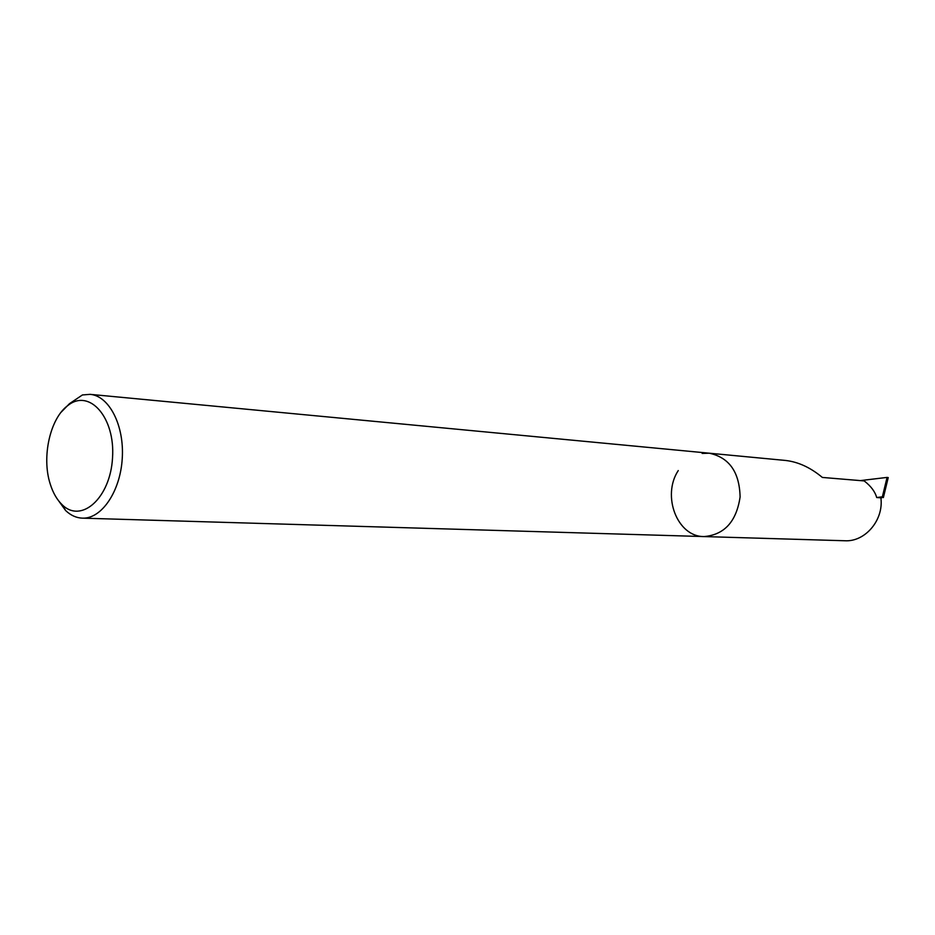 <?xml version="1.0" encoding="UTF-8"?>
<svg xmlns="http://www.w3.org/2000/svg" width="935" height="935" viewBox="0 0 935 935"><rect width="100%" height="100%" fill="white"/><g stroke="black" fill="none" stroke-linecap="round" stroke-linejoin="round"><path stroke-width="1.4" d="M702.15 453.428L709.291 453.206L785.622 460.464C798.28 461.913 810.528 467.57 822.356 477.434L864.197 480.929C870.882 486.071 875.043 491.6 876.679 497.525L882.36 496.812L883.517 496.976L880.91 498.121M860.282 480.602L887.081 477.411L882.36 496.812M888.238 477.586L887.081 477.411M876.679 497.525L880.875 497.817C883.926 519.953 865.191 542.019 844.901 540.757L704.102 536.573C724.415 534.773 736.418 521.578 740.099 496.964C739.491 472.093 729.218 457.507 709.291 453.206C729.218 457.507 739.491 472.093 740.099 496.964C736.418 521.578 724.415 534.773 704.102 536.573C677.267 536.935 661.571 495.807 678.261 470.562M61.172 412.171L69.482 403.675L82.42 394.956L90.076 394.348C109.161 395.809 124.437 425.437 122.251 458.489C120.323 491.553 101.506 519.054 82.385 518.154C76.319 517.92 70.744 515.384 65.66 510.568L56.743 498.215M50.221 483.991C41.397 456.946 50.186 417.875 68.208 405.252C89.596 388.399 115.367 417.664 112.527 457.881C110.365 498.133 81.17 523.997 62.037 504.619C56.895 499.641 52.968 492.768 50.221 483.991M883.376 497.595L888.086 478.206M709.291 453.206L90.076 394.348M704.102 536.573L82.385 518.154M62.037 504.619L65.66 510.568M68.208 405.252L69.471 403.675"/></g></svg>
